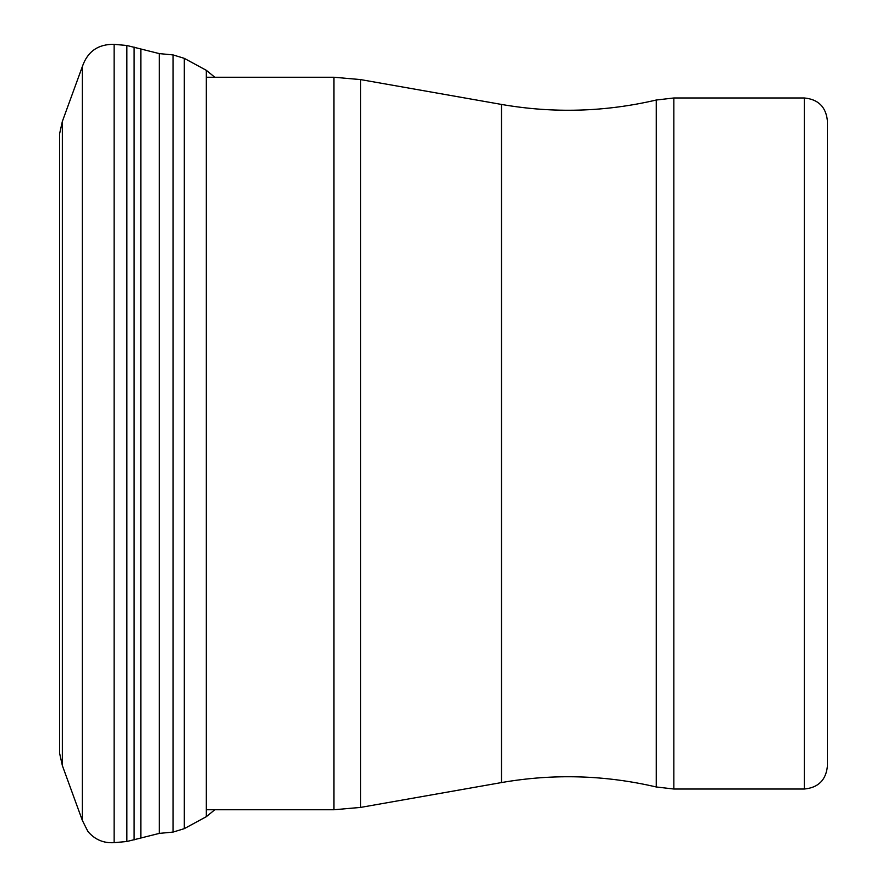 <?xml version="1.0" encoding="UTF-8"?>
<svg xmlns="http://www.w3.org/2000/svg" width="887" height="887" viewBox="0 0 887 887"><rect width="100%" height="100%" fill="white"/><g stroke="black" fill="none" stroke-linecap="round" stroke-linejoin="round"><path stroke-width="1.33" d="M673.843 789.02L804.376 789.02C818.368 787.656 826.052 779.972 827.416 765.991L827.416 121.009C826.041 107.017 818.368 99.344 804.376 97.98L673.843 97.98L673.843 789.02L656.236 786.969L656.236 100.031L673.843 97.98M656.236 786.969C604.956 775.005 553.377 773.531 501.499 782.567L360.565 807.414L333.9 809.753L206.316 809.753M82.347 66.592L82.347 820.408L62.356 765.581L62.356 121.419L82.347 66.592C87.558 51.479 98.147 44.073 114.124 44.35L126.863 45.492L159.261 53.597L173.098 54.927L173.098 832.073L184.308 828.635L206.316 816.683L214.82 809.753M173.098 54.927L184.308 58.365L184.308 828.635M184.308 58.365L206.316 70.317L206.316 816.683M114.124 44.35L114.124 842.65L126.863 841.508L159.261 833.403L173.098 832.073M126.863 45.492L126.863 841.508M134.114 47.078L134.114 839.922M140.845 49.484L140.845 837.516M159.261 53.597L159.261 833.403M82.347 820.408L87.868 831.407C94.776 839.59 103.524 843.337 114.124 842.65M333.9 809.753L333.9 77.247L206.316 77.247M360.565 807.414L360.565 79.586L333.9 77.247M501.499 782.567L501.499 104.433L360.565 79.586M804.376 789.02L804.376 97.98M206.316 70.317L214.82 77.247M62.356 765.581L59.584 753.174L59.584 133.826L62.356 121.419M59.606 752.143L59.584 753.174M501.499 104.433C553.377 113.469 604.956 111.995 656.236 100.031"/></g></svg>
